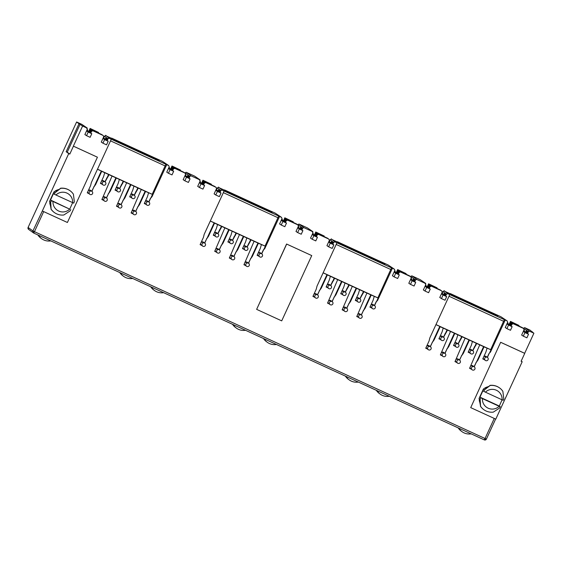 <?xml version="1.0" encoding="UTF-8"?>
<svg xmlns="http://www.w3.org/2000/svg" width="562" height="562" viewBox="0 0 562 562"><rect width="100%" height="100%" fill="white"/><g stroke="black" fill="none" stroke-linecap="round" stroke-linejoin="round"><path stroke-width="0.84" d="M33.959 232.668A1.581 1.131 -151.8 0 1 32.933 230.954L34.451 231.67L33.706 233.047A1.581 1.574 -54 0 1 32.933 230.954L28.1 227.441L28.606 229.38A1.581 1.574 -54 0 1 28.1 227.441L76.608 121.989L79.01 123.731L66.147 151.712L68.733 153.588L42.333 210.982L67.405 222.489L97.43 157.205L73.432 146.19L69.807 154.086L68.733 153.588M486.299 439.287A1.581 1.574 -54 0 1 484.296 439.884L485.034 438.508L486.39 439.112A1.581 1.131 28.2 0 1 486.348 439.196L495.614 419.055M502.084 399.807L499.309 406.045L500.25 406.726L499.147 406.284A9.87 9.849 -54 0 1 482.435 398.613L479.969 397.165L482.934 390.709L483.875 391.391L484.444 389.895L490.134 385.497A13.425 13.397 -54 0 1 502.864 391.335L503.784 398.767L503.215 400.27L502.112 399.821A9.87 9.849 -54 0 0 485.406 392.157L502.112 399.821M55.476 190.848L56.074 191.277L60.682 188.354L54.985 192.752L54.416 194.255L53.474 193.574L50.51 200.03L69.688 209.141A9.87 9.849 -54 0 1 52.983 201.47L51.451 200.711L50.692 202.081L51.114 209.148L49.611 201.287L53.903 191.965L55.476 190.848A11.844 11.823 -54 0 1 58.497 189.605M72.624 202.671L69.85 208.909M532.369 332.107L530.064 330.14L524.683 327.653L529.671 331.278L527.226 331.798L526.531 333.301M85.269 134.747L84.876 134.571L87.307 129.295L86.386 127.672L87.286 128.087L81.827 124.364L76.608 121.982L28.1 227.441M105.508 135.59L162.383 161.336L168.698 165.572L166.731 164.673L152.014 196.665L150.49 198.203L148.775 201.927M184.828 172.906L186.205 172.274L191.192 175.899L188.748 176.419L188.052 177.929M198.098 186.542L197.705 186.359L200.128 181.09L199.215 179.468L200.107 179.875L194.656 176.152L186.205 172.274M218.337 187.385L275.211 213.131L281.527 217.368L279.56 216.461L264.843 248.46L263.318 249.992L261.604 253.722M297.656 224.695L299.026 224.062L304.021 227.694L301.576 228.214L300.881 229.718M310.927 238.337L310.533 238.155L312.957 232.879L312.036 231.256L312.936 231.67L307.484 227.947L299.026 224.062M331.166 239.173L388.033 264.927L394.355 269.156L392.381 268.257L377.664 300.248L376.147 301.787L374.433 305.51M410.478 276.49L411.855 275.858L416.849 279.483L414.398 280.002L413.709 281.513M423.755 290.125L423.355 289.943L425.785 284.674L424.865 283.051L425.764 283.459L420.306 279.736L411.855 275.858M443.994 290.968L500.861 316.715L507.177 320.951L505.21 320.045L490.493 352.044L488.975 353.575L487.254 357.306M523.306 328.278L524.683 327.653M523.377 328.138L526.938 330.723L526.151 331.018L525.351 332.76M497.7 315.97L452.572 295.254L497.567 316.273M452.241 295.015L450.19 293.526L495.319 314.242L497.377 315.732L452.241 295.015M444.128 290.673L447.795 293.687L445.666 294.439L445.35 294.207L446.13 293.919L445.455 293.427L444.668 293.722L444.275 293.427L445.055 293.139L442.884 291.559L444.022 290.954M427.197 348.883L425.75 348.215L429.08 340.979L429.832 337.924L449.762 294.593L447.795 293.687M449.762 294.593L505.21 320.045M410.548 276.342L414.11 278.935L413.323 279.223L412.522 280.965M384.872 264.182L339.743 243.465L384.738 264.477M339.42 243.227L337.362 241.73L382.49 262.447L384.548 263.943L339.42 243.227M331.299 238.878L334.966 241.899L332.837 242.651L332.521 242.419L333.308 242.124L331.447 241.639L332.233 241.344L330.056 239.763L331.194 239.159M314.376 297.087L312.922 296.42L316.251 289.184L317.01 286.135L336.94 242.805L334.966 241.899M336.94 242.805L392.381 268.257M297.72 224.554L301.281 227.139L300.501 227.434L299.701 229.177M272.05 212.387L226.915 191.67L271.91 212.682M226.591 191.431L224.533 189.942L269.669 210.659L271.72 212.148L226.591 191.431M218.477 187.09L222.138 190.104L220.009 190.855L219.693 190.623L220.48 190.335L219.805 189.844L218.618 189.844L219.405 189.556L217.227 187.975L218.372 187.364M201.547 245.299L200.1 244.632L203.43 237.396L204.182 234.34L224.112 191.01L222.138 190.104M224.112 191.01L279.56 216.461M184.891 172.759L188.46 175.351L187.673 175.639L186.872 177.381M159.222 160.591L114.093 139.875L159.081 160.894M113.763 139.643L111.712 138.147L156.84 158.863L158.898 160.36L113.763 139.643M105.649 135.294L109.316 138.315L106.864 138.835L107.651 138.54L106.977 138.048L106.19 138.343L105.796 138.055L106.576 137.76L104.406 136.18L105.544 135.575M88.719 193.504L87.272 192.836L90.601 185.6L91.353 182.552L111.283 139.214L109.316 138.315M111.283 139.214L166.731 164.673M521.213 361.036L522.182 361.745L495.789 419.14L470.717 407.626L500.665 342.286L524.662 353.301L533.9 333.217L531.392 331.397L532.467 331.889M526.531 332.767L527.339 331.011L526.151 331.018M527.339 331.011L528.013 331.503L527.226 331.798M495.108 314.692L495.319 314.242M506.924 323.867L508.554 325.047L506.903 328.637L505.238 327.527L507.662 322.258L507.177 320.951M507.374 324.197L507.915 323.017L507.648 322.293M435.972 324.576L490.668 349.683L504.43 319.483M490.668 349.683L484.044 346.824L477.974 360.024L476.147 362.581L474.202 366.817M489.65 352.718L490.949 349.887M449.01 296.237L503.707 321.345M442.884 291.559L442.35 292.711M413.702 280.972L414.51 279.223L413.323 279.223M414.51 279.223L415.185 279.714L414.398 280.002M382.286 262.904L382.49 262.447M392.803 275.921L392.409 275.738L394.833 270.47L394.355 269.156M394.552 272.401L395.093 271.228L394.819 270.498M323.15 272.781L377.847 297.888L391.602 267.688M377.847 297.888L371.215 295.029L365.145 308.229L363.319 310.793L361.373 315.022M376.821 300.923L378.121 298.092M336.181 244.449L390.878 269.556M330.056 239.763L329.522 240.922M300.881 229.177L301.682 227.427L300.501 227.434M301.682 227.427L302.356 227.919L301.576 228.214M269.458 211.108L269.669 210.659M279.981 224.126L279.588 223.95L282.012 218.674L281.527 217.368M281.724 220.606L282.264 219.433L281.998 218.702M210.321 220.992L265.018 246.1L278.78 215.892M265.018 246.1L258.394 243.241L252.317 256.441L250.49 258.998L248.544 263.227M263.992 249.128L265.299 246.304M223.353 192.654L278.05 217.761M217.227 187.975L216.7 189.127M188.052 177.388L188.853 175.639L187.673 175.639M188.853 175.639L189.535 176.131L188.748 176.419M156.629 159.32L156.84 158.863M167.153 172.337L166.759 172.155L169.183 166.879L168.698 165.572M168.895 168.818L169.436 167.638L169.169 166.914M97.493 169.197L152.19 194.304L165.952 164.104M152.19 194.304L145.565 191.445L139.495 204.645L137.662 207.209L135.716 211.438M151.171 197.339L152.471 194.508M110.531 140.858L165.228 165.973M104.406 136.18L103.872 137.339M32.933 230.954L42.333 210.982M500.742 342.342L524.739 353.365L521.107 361.254L522.182 361.745M529.671 331.278L533.9 333.217M490.134 385.497L485.526 388.419L484.936 387.984L483.355 389.101L479.07 398.43L480.573 406.291L480.152 399.217L480.903 397.854M484.936 387.984A11.844 11.823 -54 0 1 487.957 386.74M480.067 403.017A11.844 11.823 -54 0 1 479.246 400.355M510.415 323.241L511.069 321.822L518.944 325.44L518.747 325.876M511.842 322.707L522.555 327.73L511.842 322.707L509.748 323.487L508.947 325.229M526.552 331.306L525.786 332.964M527.542 332.03L526.882 333.463M528.329 331.735L527.521 333.484M528.364 331.763L527.563 333.512M446.488 294.179L445.68 295.928M445.645 295.9L446.453 294.151M443.474 295.176L444.275 293.427M443.91 295.373L444.668 293.722M444.647 295.176L445.455 293.427M445.006 295.879L445.666 294.439M444.654 295.717L445.35 294.207M490.493 352.044L488.975 353.575M256.637 309.36L286.585 244.02L311.741 255.584L281.71 320.867L256.637 309.36L286.669 244.077L311.741 255.584M522.035 335.24L521.641 335.064L524.065 329.789L523.587 328.482L513.268 323.747L511.961 324.232L511.153 325.981M505.631 327.709L505.238 327.534M489.095 353.667L487.38 357.397M484.219 359.589L482.772 358.928L485.87 352.184L487.05 348.201M471.04 369.002L469.593 368.342L479.744 344.85L476.738 343.466L472.768 350.688M469.607 352.88L468.16 352.219L471.258 345.482L472.438 341.499L469.432 340.115L463.362 353.315L461.528 355.872L459.583 360.109M456.428 362.3L454.981 361.633L465.132 338.141L462.126 336.757L458.149 343.979M454.995 346.171L453.548 345.511L456.646 338.774L457.826 334.79L454.82 333.406L448.743 346.606L446.916 349.171L444.971 353.4M441.816 355.591L440.362 354.924L450.52 331.432L447.514 330.056L443.537 337.277M440.383 339.462L438.929 338.802L442.027 332.065L443.214 328.082L440.201 326.698L434.131 339.898L432.304 342.462L430.359 346.691M440.158 297.656L439.765 297.474L442.189 292.205L441.704 290.898L431.391 286.156L430.085 286.648L429.277 288.397M425.301 283.367L416.849 279.483M415.536 279.967L414.735 281.724M409.206 283.452L408.813 283.269L411.243 278L410.759 276.687L400.439 271.952L399.132 272.437L398.332 274.193M377.664 300.248L376.266 301.878L374.552 305.609M371.398 307.8L369.944 307.133L373.049 300.396L374.229 296.413M358.212 317.214L356.765 316.547L366.923 293.055L363.909 291.678L359.94 298.9M356.779 301.091L355.332 300.424L358.43 293.687L359.61 289.704L356.603 288.32L350.533 301.52L348.707 304.084L346.761 308.313M343.6 310.505L342.153 309.838L352.304 286.353L349.297 284.969L345.328 292.191M342.167 294.383L340.72 293.715L343.818 286.978L344.998 282.995L341.991 281.611L335.921 294.811L334.088 297.375L332.142 301.604M328.988 303.796L327.541 303.129L337.692 279.644L334.685 278.26L330.709 285.482M327.555 287.674L326.108 287.006L329.206 280.269L330.386 276.286L327.379 274.909L321.302 288.109L319.476 290.666L317.53 294.895M333.659 242.384L332.852 244.133M327.33 245.861L326.936 245.685L329.36 240.41L328.875 239.103L318.563 234.368L317.256 234.853L316.448 236.602M312.472 231.572L304.021 227.694M302.714 228.179L301.906 229.928M296.385 231.656L295.991 231.481L298.415 226.205L297.93 224.898L287.618 220.163L286.311 220.648L285.503 222.397M264.843 248.46L263.445 250.083L261.723 253.813M258.569 256.005L257.122 255.338L260.22 248.601L261.4 244.618M245.39 265.419L243.936 264.758L254.094 241.267L251.088 239.883L247.111 247.104M243.957 249.296L242.503 248.629L245.608 241.892L246.788 237.909L243.775 236.532L237.705 249.732L235.878 252.289L233.933 256.525M230.771 258.71L229.324 258.049L239.482 234.558L236.469 233.174L232.499 240.395M229.338 242.587L227.891 241.927L230.989 235.183L232.169 231.2L229.163 229.823L223.093 243.023L221.266 245.58L219.321 249.816M216.159 252.001L214.712 251.34L224.863 227.849L221.857 226.465L217.887 233.687M214.726 235.878L213.279 235.218L216.377 228.481L217.557 224.498L214.551 223.114L208.481 236.314L206.647 238.871L204.701 243.107M220.831 190.588L220.03 192.345M214.501 194.073L214.108 193.89L216.532 188.621L216.054 187.308L205.734 182.573L204.428 183.057L203.62 184.814M199.65 179.777L191.192 175.899M189.886 176.384L189.078 178.133M183.556 179.868L183.163 179.685L185.586 174.41L185.102 173.103L174.789 168.368L173.482 168.853L172.675 170.602M152.014 196.665L150.616 198.288L148.902 202.025M145.741 204.21L144.293 203.549L147.392 196.812L148.572 192.829M132.562 213.63L131.115 212.963L141.266 189.471L138.259 188.094L134.283 195.316M131.129 197.508L129.681 196.84L132.78 190.104L133.96 186.12L130.953 184.736L124.876 197.936L123.05 200.501L121.104 204.73M117.95 206.921L116.503 206.254L126.654 182.762L123.647 181.386L119.671 188.607M116.517 190.799L115.062 190.132L118.168 183.395L119.348 179.411L116.334 178.028L110.264 191.228L108.438 193.792L106.492 198.021M103.331 200.213L101.884 199.545L112.042 176.054L109.028 174.677L105.059 181.898M101.898 184.09L100.45 183.423L103.549 176.686L104.736 172.703L101.722 171.319L95.652 184.519L93.826 187.083L91.88 191.312M108.009 138.8L107.201 140.549M101.68 142.277L101.279 142.102L103.71 136.826L103.225 135.519L92.913 130.784L91.599 131.269L90.798 133.018M86.822 127.988L82.593 126.05L73.355 146.134L97.43 157.205M470.717 407.626L500.665 342.286M433.077 341.029L439.8 326.41L435.943 324.639M428.532 285.651L429.185 284.232L437.067 287.849L436.864 288.292M427.064 287.646L427.872 285.896L429.958 285.124L440.671 290.147L430.359 285.412L428.265 286.191L427.872 285.896M429.185 284.232L428.588 283.803L427.176 286.873M397.587 271.446L398.24 270.027L406.122 273.645L405.919 274.087M399.013 270.919L409.726 275.942L399.013 270.919L396.92 271.692L396.119 273.441M413.723 279.511L412.965 281.169M414.721 280.234L414.061 281.674M415.501 279.946L414.7 281.695M332.816 244.105L333.624 242.355M330.646 243.381L331.447 241.639M331.081 243.585L331.847 241.927M331.826 243.388L332.627 241.632M332.177 244.084L332.837 242.651M331.826 243.922L332.521 242.419M394.095 272.071L395.725 273.258L394.074 276.848L392.417 275.731M320.249 289.233L326.972 274.614L323.122 272.844M315.711 233.862L316.357 232.443L324.239 236.061L324.035 236.497M314.242 235.85L315.043 234.108L317.137 233.328L327.85 238.351L317.53 233.616L315.437 234.396L315.043 234.108M316.357 232.443L315.76 232.008L314.348 235.078M284.758 219.658L285.412 218.239L293.294 221.85L293.09 222.292M286.184 219.124L296.905 224.147L286.184 219.124L284.098 219.904L283.29 221.646M300.895 227.722L300.136 229.38M301.892 228.446L301.232 229.879M302.679 228.151L301.871 229.9M219.995 192.316L220.796 190.567M217.817 191.593L218.618 189.844M218.253 191.79L219.018 190.132M218.997 191.593L219.805 189.844M219.349 192.295L220.009 190.855M219.004 192.134L219.693 190.623M281.274 220.283L282.904 221.463L281.253 225.053L279.588 223.936M207.427 237.445L214.15 222.819L210.293 221.049M202.882 182.067L203.535 180.648L211.41 184.266L211.214 184.708M201.414 184.062L202.215 182.313L204.308 181.54L215.021 186.563L204.708 181.828L202.615 182.601L202.215 182.313M203.535 180.648L202.938 180.219L201.526 183.289M171.937 167.862L172.583 166.443L180.465 170.061L180.262 170.504M173.363 167.328L184.076 172.358L173.363 167.328L171.27 168.108L170.469 169.85M188.073 175.927L187.308 177.585M189.064 176.651L188.403 178.091M189.851 176.363L189.043 178.112M107.166 140.521L107.967 138.772M104.989 139.798L105.796 138.055M105.431 140.001L106.19 138.343M106.169 139.805L106.977 138.048M106.527 140.5L107.187 139.067M106.176 140.338L106.864 138.835M168.445 168.488L170.075 169.675L168.424 173.258L166.759 172.148M94.599 185.65L101.322 171.031L97.465 169.26M79.01 123.731L82.593 126.05M90.053 130.279L90.707 128.86L98.589 132.477L98.385 132.913M88.585 132.267L89.386 130.525L91.48 129.745L102.193 134.768L91.88 130.033L89.787 130.813L89.386 130.525M90.707 128.86L90.11 128.424L88.698 131.494M80.085 124.23L67.222 152.204L66.147 151.712M50.608 205.882A11.844 11.823 -54 0 1 49.786 203.212M67.222 152.204L69.807 154.086M509.383 325.433L510.148 323.775L509.748 323.487M511.069 321.822L510.472 321.387L509.06 324.457M510.472 321.387L518.944 325.44M512.242 322.995L510.148 323.775M523.327 331.397L524.957 332.578L523.306 336.167L521.648 335.057M441.451 293.807L443.081 294.994L441.43 298.584L439.765 297.467M87.019 131.234L87.56 130.054L87.286 129.33M86.562 130.904L88.192 132.084L86.548 135.674L84.883 134.564M90.763 132.99L91.599 131.269M91.564 131.241L90.461 131.304L92.554 130.525L92.913 130.784M103.225 135.519L92.554 130.525M103.422 138.758L103.963 137.585L103.696 136.854M102.972 138.435L104.602 139.615L102.951 143.205L101.286 142.088M91.754 191.22L93.826 187.083M93.699 186.991L95.652 184.519M101.322 171.031L101.722 171.319M104.939 181.807L106.773 178.168M106.654 178.077L108.171 176.538M112.042 176.054L116.334 178.028M106.373 197.929L108.438 193.792M108.311 193.7L110.264 191.228M109.211 192.359L115.934 177.74M119.551 188.509L121.385 184.877M121.266 184.786L122.783 183.247M126.654 182.762L130.953 184.736M120.985 204.638L123.05 200.501M122.93 200.409L124.876 197.936M123.823 199.067L130.553 184.448M134.163 195.218L136.004 191.579M135.878 191.494L137.402 189.956M141.266 189.471L145.565 191.445M135.597 211.347L137.662 207.209M137.542 207.118L139.495 204.645M138.442 205.776L145.165 191.157M172.639 170.581L173.482 168.853M185.102 173.103L174.789 168.368M174.438 168.115L172.344 168.888L173.447 168.832M185.298 176.349L185.839 175.168L185.572 174.445M184.849 176.018L186.479 177.206L184.828 180.788L183.163 179.678M199.84 183.022L200.381 181.849L200.114 181.119M199.391 182.692L201.02 183.879L199.37 187.469L197.712 186.352M203.585 184.786L204.428 183.057M204.392 183.036L203.289 183.093L205.383 182.32L205.734 182.573M216.054 187.308L205.383 182.32M216.251 190.553L216.792 189.38L216.518 188.649M215.794 190.223L217.424 191.41L215.773 195L214.115 193.883M204.582 243.009L206.647 238.871M206.528 238.787L208.481 236.314M214.15 222.819L214.551 223.114M217.761 233.595L219.602 229.956M219.475 229.865L220.999 228.334M224.863 227.849L229.163 229.823M219.194 249.718L221.266 245.58M221.14 245.496L223.093 243.023M222.039 244.154L228.762 229.528M232.38 240.304L234.213 236.665M234.094 236.574L235.611 235.042M239.482 234.558L243.775 236.532M233.813 256.427L235.878 252.289M235.752 252.205L237.705 249.732M236.651 250.856L243.374 236.237M246.992 247.013L248.826 243.374M248.706 243.283L250.223 241.751M254.094 241.267L258.394 243.241M248.425 263.135L250.49 258.998M250.371 258.906L252.317 256.441M251.263 257.565L257.993 242.946M285.468 222.369L286.311 220.648M297.93 224.898L287.618 220.163M287.259 219.904L285.166 220.683L286.269 220.62M298.127 228.137L298.668 226.964L298.401 226.233M297.677 227.814L299.307 228.994L297.656 232.584L295.991 231.467M312.669 234.818L313.21 233.637L312.943 232.914M312.219 234.487L313.849 235.675L312.198 239.257L310.533 238.148M316.413 236.581L317.256 234.853M317.221 234.825L316.118 234.888L318.211 234.108L318.563 234.368M328.875 239.103L318.211 234.108M329.072 242.348L329.613 241.168L329.346 240.445M328.622 242.018L330.252 243.198L328.601 246.788L326.936 245.678M317.411 294.804L319.476 290.666M319.357 290.575L321.302 288.109M326.972 274.614L327.379 274.909M330.589 285.391L332.43 281.752M332.304 281.66L333.828 280.122M337.692 279.644L341.991 281.611M332.023 301.513L334.088 297.375M333.969 297.284L335.921 294.811M334.861 295.942L341.591 281.323M345.201 292.1L347.042 288.461M346.916 288.369L348.44 286.831M352.304 286.353L356.603 288.32M346.635 308.222L348.707 304.084M348.58 303.993L350.533 301.52M349.48 302.651L356.203 288.032M359.821 298.801L361.654 295.169M361.535 295.078L363.052 293.54M366.923 293.055L371.215 295.029M361.254 314.931L363.319 310.793M363.192 310.702L365.145 308.229M364.092 309.36L370.815 294.741M398.296 274.165L399.132 272.437M410.759 276.687L400.439 271.952M400.088 271.699L397.994 272.472L399.097 272.415M410.955 279.932L411.496 278.759L411.229 278.028M410.499 279.602L412.136 280.789L410.485 284.372L408.82 283.262M425.497 286.606L426.038 285.433L425.771 284.702M425.041 286.283L426.677 287.463L425.027 291.053L423.362 289.936M429.242 288.369L430.085 286.648M430.042 286.62L428.939 286.676L431.033 285.903L431.391 286.156M441.704 290.898L431.033 285.903M441.901 294.137L442.442 292.964L442.175 292.233M430.239 346.599L432.304 342.462M432.178 342.37L434.131 339.898M439.8 326.41L440.201 326.698M443.418 337.179L445.252 333.54M445.132 333.456L446.649 331.917M450.52 331.432L454.82 333.406M444.851 353.301L446.916 349.171M446.797 349.079L448.743 346.606M447.689 347.738L454.412 333.111M458.03 343.888L459.871 340.249M459.744 340.165L461.269 338.626M465.132 338.141L469.432 340.115M459.463 360.01L461.528 355.872M461.409 355.788L463.362 353.315M462.301 354.446L469.031 339.82M472.642 350.597L474.483 346.958M474.356 346.866L475.881 345.335M479.744 344.85L484.044 346.824M474.075 366.719L476.147 362.581M476.021 362.497L477.974 360.024M476.92 361.148L483.643 346.529M511.118 325.953L511.961 324.232M523.587 328.482L513.268 323.747M512.916 323.487L510.823 324.267L510.127 325.77M511.926 324.204L510.823 324.267M523.777 331.728L524.325 330.547L524.051 329.824M447.514 330.056L443.214 328.082M462.126 336.757L457.826 334.79M476.738 343.466L472.438 341.499M475.038 346.009L476.337 343.178M460.418 339.3L461.725 336.469M445.807 332.592L447.106 329.761M425.525 283.972L425.764 283.459M428.588 283.803L437.067 287.849M429.958 285.124L430.359 285.412M428.265 286.191L427.506 287.842M396.554 273.638L397.32 271.98L399.413 271.207M396.92 271.692L397.32 271.98M398.24 270.027L397.643 269.591L396.231 272.668M397.643 269.591L406.122 273.645M334.685 278.26L330.386 276.286M349.297 284.969L344.998 282.995M363.909 291.678L359.61 289.704M362.209 294.214L363.509 291.383M347.597 287.505L348.897 284.674M332.978 280.796L334.285 277.965M312.697 232.183L312.936 231.67M315.76 232.008L324.239 236.061M317.137 233.328L317.53 233.616M315.437 234.396L314.678 236.054M283.733 221.85L284.491 220.192L286.585 219.412M284.098 219.904L284.491 220.192M285.412 218.239L284.815 217.803L283.403 220.873M284.815 217.803L293.294 221.85M221.857 226.465L217.557 224.498M236.469 233.174L232.169 231.2M251.088 239.883L246.788 237.909M249.38 242.419L250.68 239.595M234.768 235.717L236.068 232.886M220.156 229.008L221.456 226.177M199.875 180.388L200.107 179.875M202.938 180.219L211.41 184.266M204.308 181.54L204.708 181.828M202.615 182.601L201.849 184.259M170.904 170.054L171.67 168.396L173.756 167.624M171.27 168.108L171.67 168.396M172.583 166.443L171.993 166.008L170.574 169.078M171.993 166.008L180.465 170.061M109.028 174.677L104.736 172.703M123.647 181.386L119.348 179.411M138.259 188.094L133.96 186.12M136.552 190.63L137.859 187.799M121.94 183.922L123.24 181.09M107.328 177.213L108.628 174.382M87.047 128.6L87.286 128.087M90.11 128.424L98.589 132.477M91.48 129.745L91.88 130.033M89.787 130.813L89.028 132.47M500.25 406.726L499.492 408.096L493.303 412.129A13.425 13.397 -54 0 1 483.826 409.677L483.671 409.558A13.425 13.397 -54 0 1 480.412 406.171M489.98 385.377A13.425 13.397 -54 0 1 499.449 387.836L499.611 387.949M511.139 324.499L510.479 325.932M90.784 131.536L90.124 132.969M90.461 131.304L89.772 132.808M172 170.56L172.66 169.12M171.649 170.398L172.344 168.888M203.606 183.324L202.945 184.765M203.289 183.093L202.594 184.603M284.829 222.348L285.489 220.915M284.477 222.187L285.166 220.683M316.434 235.12L315.774 236.553M316.118 234.888L315.423 236.391M397.65 274.144L398.31 272.703M397.306 273.982L397.994 272.472M429.263 286.908L428.602 288.348M428.939 286.676L428.251 288.187M60.52 188.235A13.425 13.397 -54 0 1 69.99 190.694L70.152 190.813A13.425 13.397 -54 0 1 73.411 194.199L74.325 201.632L73.763 203.135L55.947 195.014A9.87 9.849 -54 0 1 72.66 202.685M70.791 209.591L70.039 210.954L63.843 214.993A13.425 13.397 -54 0 1 54.374 212.534L54.212 212.422A13.425 13.397 -54 0 1 50.952 209.036M483.826 409.677A13.425 13.397 -54 0 1 480.573 406.291M60.682 188.354A13.425 13.397 -54 0 1 70.152 190.813M54.374 212.534A13.425 13.397 -54 0 1 51.114 209.148M483.875 391.391L485.406 392.157M54.416 194.255L55.947 195.014M499.147 406.284L482.435 398.613M52.983 201.47L69.688 209.141M51.451 200.711L50.51 200.03M484.444 389.895L483.355 389.101M479.07 398.43L480.152 399.217M53.903 191.965L54.985 192.752M50.692 202.081L49.611 201.287M474.883 369.115A1.819 1.812 -54 0 1 472.171 369.824A1.819 1.812 -54 0 1 471.588 367.597A1.819 1.812 -54 0 1 474.307 366.888A1.819 1.812 -54 0 1 474.883 369.115M473.45 352.985A1.819 1.812 -54 0 1 470.738 353.702A1.819 1.812 -54 0 1 470.155 351.475A1.819 1.812 -54 0 1 472.867 350.758A1.819 1.812 -54 0 1 473.45 352.985M460.271 362.406A1.819 1.812 -54 0 1 457.552 363.115A1.819 1.812 -54 0 1 456.976 360.888A1.819 1.812 -54 0 1 459.688 360.179A1.819 1.812 -54 0 1 460.271 362.406M458.838 346.276A1.819 1.812 -54 0 1 456.119 346.993A1.819 1.812 -54 0 1 455.543 344.766A1.819 1.812 -54 0 1 458.255 344.056A1.819 1.812 -54 0 1 458.838 346.276M445.659 355.697A1.819 1.812 -54 0 1 442.94 356.406A1.819 1.812 -54 0 1 442.364 354.179A1.819 1.812 -54 0 1 445.076 353.47A1.819 1.812 -54 0 1 445.659 355.697M444.226 339.567A1.819 1.812 -54 0 1 441.507 340.284A1.819 1.812 -54 0 1 440.924 338.057A1.819 1.812 -54 0 1 443.643 337.348A1.819 1.812 -54 0 1 444.226 339.567M431.04 348.988A1.819 1.812 -54 0 1 428.328 349.697A1.819 1.812 -54 0 1 427.745 347.471A1.819 1.812 -54 0 1 430.464 346.761A1.819 1.812 -54 0 1 431.04 348.988M488.062 359.694A1.819 1.812 -54 0 1 485.35 360.411A1.819 1.812 -54 0 1 484.767 358.184A1.819 1.812 -54 0 1 487.486 357.467A1.819 1.812 -54 0 1 488.062 359.694M471.16 433.857A12.238 12.216 -54 0 1 458.796 428.181M506.903 328.637L510.486 330.28L512.137 326.698L510.633 325.602M510.317 325.37L509.636 324.878M509.242 324.59L507.704 323.473M508.554 325.047L512.137 326.698M458.22 427.914A12.238 12.216 126 0 0 461.276 431.138L462.027 431.686M524.957 332.578L528.54 334.221L526.889 337.811L523.306 336.167M528.54 334.221L527.037 333.133M526.72 332.901L526.039 332.409M525.646 332.121L524.107 331.004M389.276 396.266A12.238 12.216 -54 0 1 376.912 390.59M425.027 291.053L428.609 292.697L430.253 289.107L428.75 288.018M428.434 287.786L427.759 287.294M427.359 287.006L425.827 285.889M426.677 287.463L430.253 289.107M376.336 390.33A12.238 12.216 126 0 0 379.392 393.548L380.151 394.095M443.081 294.994L446.664 296.638L445.013 300.227L441.43 298.584M446.664 296.638L445.16 295.549M444.837 295.317L444.163 294.825M443.762 294.537L442.231 293.42M276.455 344.478A12.238 12.216 -54 0 1 264.091 338.802M312.198 239.257L315.781 240.901L317.432 237.319L315.928 236.223M315.605 235.991L314.931 235.499M314.53 235.211L312.999 234.094M313.849 235.675L317.432 237.319M263.508 338.535A12.238 12.216 126 0 0 266.571 341.759L267.322 342.307M330.252 243.198L333.835 244.849L332.184 248.432L328.601 246.788M333.835 244.849L332.332 243.753M332.016 243.522L331.334 243.03M330.941 242.742L329.402 241.625M163.626 292.683A12.238 12.216 -54 0 1 151.262 287.006M199.37 187.469L202.952 189.113L204.603 185.523L203.1 184.434M202.784 184.203L202.102 183.711M201.709 183.423L200.17 182.306M201.02 183.879L204.603 185.523M150.686 286.746A12.238 12.216 126 0 0 153.742 289.964L154.501 290.512M217.424 191.41L221.007 193.054L219.356 196.644L215.773 195M221.007 193.054L219.503 191.958M219.187 191.733L218.513 191.242M218.112 190.954L216.581 189.837M50.798 240.894A12.238 12.216 -54 0 1 38.434 235.218M86.548 135.674L90.124 137.318L91.775 133.728L90.271 132.639M89.955 132.407L89.281 131.915M88.88 131.627L87.349 130.51M88.192 132.084L91.775 133.728M37.858 234.951A12.238 12.216 126 0 0 40.914 238.169L41.672 238.724M104.602 139.615L108.178 141.259L106.534 144.848L102.951 143.205M108.178 141.259L106.675 140.17M106.359 139.938L105.684 139.446M105.284 139.158L103.752 138.041M358.331 382.062A12.238 12.216 -54 0 1 345.967 376.385M394.074 276.848L397.657 278.492L399.308 274.902L397.805 273.806M397.489 273.582L396.814 273.09M396.414 272.802L394.882 271.685M395.725 273.258L399.308 274.902M345.391 376.126A12.238 12.216 126 0 0 348.447 379.343L349.206 379.891M412.136 280.789L415.711 282.433L414.068 286.023L410.485 284.372M415.711 282.433L414.208 281.337M413.892 281.112L413.218 280.621M412.817 280.326L411.286 279.216M245.503 330.273A12.238 12.216 -54 0 1 233.139 324.597M281.253 225.053L284.836 226.697L286.48 223.107L284.976 222.018M284.66 221.786L283.986 221.295M283.585 221.007L282.054 219.89M282.904 221.463L286.48 223.107M232.563 324.33A12.238 12.216 126 0 0 235.618 327.548L236.377 328.103M299.307 228.994L302.89 230.638L301.239 234.228L297.656 232.584M302.89 230.638L301.387 229.549M301.063 229.317L300.389 228.825M299.989 228.537L298.457 227.42M132.681 278.478A12.238 12.216 -54 0 1 120.317 272.802M168.424 173.258L172.007 174.901L173.658 171.319L172.155 170.223M171.832 169.991L171.157 169.506M170.764 169.211L169.225 168.101M170.075 169.675L173.658 171.319M119.741 272.535A12.238 12.216 126 0 0 122.797 275.759L123.549 276.307M186.479 177.206L190.061 178.849L188.41 182.432L184.828 180.788M190.061 178.849L188.558 177.754M188.242 177.522L187.56 177.03M187.167 176.742L185.629 175.632M362.054 317.319A1.819 1.812 -54 0 1 359.343 318.029A1.819 1.812 -54 0 1 358.76 315.809A1.819 1.812 -54 0 1 361.478 315.092A1.819 1.812 -54 0 1 362.054 317.319M360.621 301.197A1.819 1.812 -54 0 1 357.91 301.906A1.819 1.812 -54 0 1 357.327 299.679A1.819 1.812 -54 0 1 360.045 298.97A1.819 1.812 -54 0 1 360.621 301.197M347.442 310.61A1.819 1.812 -54 0 1 344.731 311.327A1.819 1.812 -54 0 1 344.148 309.1A1.819 1.812 -54 0 1 346.866 308.383A1.819 1.812 -54 0 1 347.442 310.61M346.009 294.488A1.819 1.812 -54 0 1 343.298 295.198A1.819 1.812 -54 0 1 342.715 292.978A1.819 1.812 -54 0 1 345.433 292.261A1.819 1.812 -54 0 1 346.009 294.488M332.83 303.901A1.819 1.812 -54 0 1 330.112 304.618A1.819 1.812 -54 0 1 329.536 302.391A1.819 1.812 -54 0 1 332.247 301.675A1.819 1.812 -54 0 1 332.83 303.901M331.397 287.779A1.819 1.812 -54 0 1 328.679 288.489A1.819 1.812 -54 0 1 328.103 286.269A1.819 1.812 -54 0 1 330.814 285.552A1.819 1.812 -54 0 1 331.397 287.779M318.218 297.193A1.819 1.812 -54 0 1 315.5 297.909A1.819 1.812 -54 0 1 314.924 295.682A1.819 1.812 -54 0 1 317.635 294.966A1.819 1.812 -54 0 1 318.218 297.193M375.24 307.906A1.819 1.812 -54 0 1 372.522 308.615A1.819 1.812 -54 0 1 371.946 306.388A1.819 1.812 -54 0 1 374.657 305.679A1.819 1.812 -54 0 1 375.24 307.906M249.233 265.524A1.819 1.812 -54 0 1 246.514 266.24A1.819 1.812 -54 0 1 245.938 264.014A1.819 1.812 -54 0 1 248.65 263.304A1.819 1.812 -54 0 1 249.233 265.524M247.8 249.402A1.819 1.812 -54 0 1 245.081 250.118A1.819 1.812 -54 0 1 244.505 247.891A1.819 1.812 -54 0 1 247.217 247.175A1.819 1.812 -54 0 1 247.8 249.402M234.614 258.815A1.819 1.812 -54 0 1 231.902 259.532A1.819 1.812 -54 0 1 231.319 257.305A1.819 1.812 -54 0 1 234.038 256.595A1.819 1.812 -54 0 1 234.614 258.815M233.181 242.693A1.819 1.812 -54 0 1 230.469 243.409A1.819 1.812 -54 0 1 229.886 241.182A1.819 1.812 -54 0 1 232.605 240.466A1.819 1.812 -54 0 1 233.181 242.693M220.002 252.113A1.819 1.812 -54 0 1 217.29 252.823A1.819 1.812 -54 0 1 216.707 250.596A1.819 1.812 -54 0 1 219.426 249.886A1.819 1.812 -54 0 1 220.002 252.113M218.569 235.984A1.819 1.812 -54 0 1 215.857 236.7A1.819 1.812 -54 0 1 215.274 234.473A1.819 1.812 -54 0 1 217.993 233.757A1.819 1.812 -54 0 1 218.569 235.984M205.39 245.404A1.819 1.812 -54 0 1 202.671 246.114A1.819 1.812 -54 0 1 202.095 243.887A1.819 1.812 -54 0 1 204.807 243.177A1.819 1.812 -54 0 1 205.39 245.404M262.412 256.11A1.819 1.812 -54 0 1 259.693 256.827A1.819 1.812 -54 0 1 259.117 254.6A1.819 1.812 -54 0 1 261.829 253.883A1.819 1.812 -54 0 1 262.412 256.11M136.404 213.736A1.819 1.812 -54 0 1 133.686 214.445A1.819 1.812 -54 0 1 133.11 212.225A1.819 1.812 -54 0 1 135.821 211.509A1.819 1.812 -54 0 1 136.404 213.736M134.971 197.613A1.819 1.812 -54 0 1 132.253 198.323A1.819 1.812 -54 0 1 131.677 196.096A1.819 1.812 -54 0 1 134.388 195.386A1.819 1.812 -54 0 1 134.971 197.613M121.792 207.027A1.819 1.812 -54 0 1 119.074 207.736A1.819 1.812 -54 0 1 118.498 205.516A1.819 1.812 -54 0 1 121.209 204.8A1.819 1.812 -54 0 1 121.792 207.027M120.359 190.904A1.819 1.812 -54 0 1 117.641 191.614A1.819 1.812 -54 0 1 117.065 189.387A1.819 1.812 -54 0 1 119.776 188.677A1.819 1.812 -54 0 1 120.359 190.904M107.173 200.318A1.819 1.812 -54 0 1 104.462 201.034A1.819 1.812 -54 0 1 103.879 198.808A1.819 1.812 -54 0 1 106.597 198.091A1.819 1.812 -54 0 1 107.173 200.318M105.74 184.195A1.819 1.812 -54 0 1 103.029 184.905A1.819 1.812 -54 0 1 102.446 182.678A1.819 1.812 -54 0 1 105.164 181.969A1.819 1.812 -54 0 1 105.74 184.195M92.561 193.609A1.819 1.812 -54 0 1 89.85 194.326A1.819 1.812 -54 0 1 89.267 192.099A1.819 1.812 -54 0 1 91.985 191.382A1.819 1.812 -54 0 1 92.561 193.609M149.583 204.322A1.819 1.812 -54 0 1 146.872 205.032A1.819 1.812 -54 0 1 146.289 202.805A1.819 1.812 -54 0 1 149.007 202.095A1.819 1.812 -54 0 1 149.583 204.322M484.549 439.505A1.581 1.131 28.2 0 0 486.348 439.196L484.296 439.884L33.706 233.047L28.606 229.38M479.969 397.165L499.309 406.045M494.265 418.437L485.034 438.508L34.451 231.67L43.681 211.6M484.296 439.884L33.706 233.047M87.286 192.808L88.599 193.412L87.286 192.808M100.465 183.395L101.778 183.999L100.465 183.395M101.898 199.517L103.211 200.121L101.898 199.517M115.077 190.104L116.39 190.708L115.077 190.104M116.51 206.226L117.823 206.83L116.51 206.226M129.696 196.812L131.002 197.417L129.696 196.812M131.129 212.935L132.435 213.539L131.129 212.935M144.308 203.521L145.621 204.125L144.308 203.521M200.114 244.603L201.421 245.208L200.114 244.603M213.293 235.19L214.607 235.794L213.293 235.19M214.726 251.312L216.04 251.917L214.726 251.312M227.905 241.899L229.219 242.496L227.905 241.899M229.338 258.021L230.652 258.625L229.338 258.021M242.517 248.608L243.831 249.205L242.517 248.608M243.95 264.73L245.264 265.334L243.95 264.73M257.129 255.317L258.443 255.914L257.129 255.31M312.936 296.399L314.249 296.996L312.936 296.399M326.115 286.978L327.428 287.582L326.115 286.978M327.555 303.108L328.861 303.705L327.555 303.108M340.734 293.687L342.047 294.291L340.734 293.687M342.167 309.81L343.48 310.414L342.167 309.81M355.346 300.396L356.659 301L355.346 300.396M356.779 316.518L358.092 317.123L356.779 316.518M369.958 307.105L371.271 307.709L369.958 307.105M425.764 348.187L427.078 348.791L425.764 348.187M438.943 338.774L440.257 339.378L438.943 338.774M440.376 354.896L441.69 355.5L440.376 354.896M453.555 345.482L454.869 346.087L453.555 345.482M454.988 361.605L456.302 362.209L454.988 361.605M468.174 352.191L469.488 352.796L468.174 352.191M469.607 368.314L470.921 368.918L469.607 368.314M482.786 358.9L484.1 359.497L482.786 358.9M470.675 365.981A1.819 1.812 -54 0 1 472.93 365.883L474.307 366.888M472.171 369.824L470.794 368.827A1.819 1.812 -54 0 1 470.043 367.358M469.242 349.859A1.819 1.812 -54 0 1 471.497 349.761L472.867 350.758M470.738 353.702L469.361 352.704A1.819 1.812 -54 0 1 468.61 351.229M456.063 359.273A1.819 1.812 -54 0 1 458.311 359.174L459.688 360.179M457.552 363.115L456.175 362.118A1.819 1.812 -54 0 1 455.431 360.649M454.63 343.15A1.819 1.812 -54 0 1 456.878 343.052L458.255 344.056M456.119 346.993L454.742 345.995A1.819 1.812 -54 0 1 453.998 344.52M441.451 352.564A1.819 1.812 -54 0 1 443.699 352.472L445.076 353.47M442.94 356.406L441.563 355.409A1.819 1.812 -54 0 1 440.819 353.941M440.018 336.441A1.819 1.812 -54 0 1 442.266 336.343L443.643 337.348M441.507 340.284L440.13 339.286A1.819 1.812 -54 0 1 439.386 337.811M426.839 345.855A1.819 1.812 -54 0 1 429.087 345.763L430.464 346.761M428.328 349.697L426.951 348.7A1.819 1.812 -54 0 1 426.207 347.232M483.861 356.568A1.819 1.812 -54 0 1 486.109 356.47L487.486 357.467M485.35 360.411L483.973 359.406A1.819 1.812 -54 0 1 483.229 357.938M357.853 314.186A1.819 1.812 -54 0 1 360.102 314.095L361.478 315.092M359.343 318.029L357.966 317.031A1.819 1.812 -54 0 1 357.221 315.563M356.42 298.064A1.819 1.812 -54 0 1 358.668 297.972L360.045 298.97M357.91 301.906L356.533 300.909A1.819 1.812 -54 0 1 355.788 299.441M343.234 307.477A1.819 1.812 -54 0 1 345.49 307.386L346.866 308.383M344.731 311.327L343.354 310.322A1.819 1.812 -54 0 1 342.602 308.854M341.801 291.355A1.819 1.812 -54 0 1 344.056 291.264L345.433 292.261M343.298 295.198L341.921 294.2A1.819 1.812 -54 0 1 341.169 292.732M328.622 300.768A1.819 1.812 -54 0 1 330.87 300.677L332.247 301.675M330.112 304.618L328.742 303.613A1.819 1.812 -54 0 1 327.99 302.145M327.189 284.646A1.819 1.812 -54 0 1 329.437 284.555L330.814 285.552M328.679 288.489L327.302 287.491A1.819 1.812 -54 0 1 326.557 286.023M314.01 294.067A1.819 1.812 -54 0 1 316.258 293.968L317.635 294.966M315.5 297.909L314.123 296.905A1.819 1.812 -54 0 1 313.378 295.436M371.032 304.773A1.819 1.812 -54 0 1 373.28 304.681L374.657 305.679M372.522 308.615L371.145 307.618A1.819 1.812 -54 0 1 370.4 306.149M245.025 262.398A1.819 1.812 -54 0 1 247.273 262.299L248.65 263.304M246.514 266.24L245.137 265.243A1.819 1.812 -54 0 1 244.393 263.768M243.592 246.275A1.819 1.812 -54 0 1 245.84 246.177L247.217 247.175M245.081 250.118L243.704 249.114A1.819 1.812 -54 0 1 242.96 247.645M230.413 255.689A1.819 1.812 -54 0 1 232.661 255.591L234.038 256.595M231.902 259.532L230.525 258.534A1.819 1.812 -54 0 1 229.781 257.059M228.98 239.567A1.819 1.812 -54 0 1 231.228 239.468L232.605 240.466M230.469 243.409L229.092 242.405A1.819 1.812 -54 0 1 228.348 240.936M215.801 248.98A1.819 1.812 -54 0 1 218.049 248.882L219.426 249.886M217.29 252.823L215.913 251.825A1.819 1.812 -54 0 1 215.169 250.357M214.361 232.858A1.819 1.812 -54 0 1 216.616 232.759L217.993 233.757M215.857 236.7L214.48 235.703A1.819 1.812 -54 0 1 213.729 234.228M201.182 242.271A1.819 1.812 -54 0 1 203.43 242.173L204.807 243.177M202.671 246.114L201.301 245.116A1.819 1.812 -54 0 1 200.55 243.648M258.204 252.977A1.819 1.812 -54 0 1 260.452 252.886L261.829 253.883M259.693 256.827L258.316 255.822A1.819 1.812 -54 0 1 257.572 254.354M132.196 210.602A1.819 1.812 -54 0 1 134.444 210.511L135.821 211.509M133.686 214.445L132.316 213.448A1.819 1.812 -54 0 1 131.564 211.979M130.763 194.48A1.819 1.812 -54 0 1 133.011 194.382L134.388 195.386M132.253 198.323L130.883 197.325A1.819 1.812 -54 0 1 130.131 195.857M117.584 203.894A1.819 1.812 -54 0 1 119.832 203.802L121.209 204.8M119.074 207.736L117.697 206.739A1.819 1.812 -54 0 1 116.952 205.27M116.151 187.771A1.819 1.812 -54 0 1 118.399 187.68L119.776 188.677M117.641 191.614L116.264 190.616A1.819 1.812 -54 0 1 115.519 189.148M102.972 197.185A1.819 1.812 -54 0 1 105.22 197.093L106.597 198.091M104.462 201.034L103.085 200.03A1.819 1.812 -54 0 1 102.34 198.562M101.539 181.062A1.819 1.812 -54 0 1 103.787 180.971L105.164 181.969M103.029 184.905L101.652 183.907A1.819 1.812 -54 0 1 100.907 182.439M88.36 190.476A1.819 1.812 -54 0 1 90.608 190.385L91.985 191.382M89.85 194.326L88.473 193.321A1.819 1.812 -54 0 1 87.728 191.853M145.382 201.189A1.819 1.812 -54 0 1 147.63 201.091L149.007 202.095M146.872 205.032L145.495 204.034A1.819 1.812 -54 0 1 144.75 202.566M495.614 419.062L486.39 439.112M470.696 365.939L472.93 365.883M469.263 349.817L471.497 349.761M456.084 359.23L458.311 359.174M454.651 343.108L456.878 343.052M441.472 352.522L443.699 352.472M440.039 336.399L442.266 336.343M426.853 345.813L429.087 345.763M483.875 356.526L486.109 356.47M357.868 314.144L360.102 314.095M356.434 298.022L358.668 297.972M343.256 307.442L345.49 307.386M341.822 291.313L344.056 291.264M328.644 300.733L330.87 300.677M327.21 284.604L329.437 284.555M314.032 294.024L316.258 293.968M371.053 304.73L373.28 304.681M245.046 262.356L247.273 262.299M243.613 246.233L245.84 246.177M230.427 255.647L232.661 255.591M228.994 239.524L231.228 239.468M215.815 248.938L218.049 248.882M214.382 232.816L216.616 232.759M201.203 242.229L203.43 242.173M258.225 252.942L260.452 252.886M132.218 210.56L134.444 210.511M130.784 194.438L133.011 194.382M117.606 203.851L119.832 203.802M116.172 187.729L118.399 187.68M102.986 197.143L105.22 197.093M101.553 181.02L103.787 180.971M88.374 190.441L90.608 190.385M145.396 201.147L147.63 201.091"/></g></svg>
